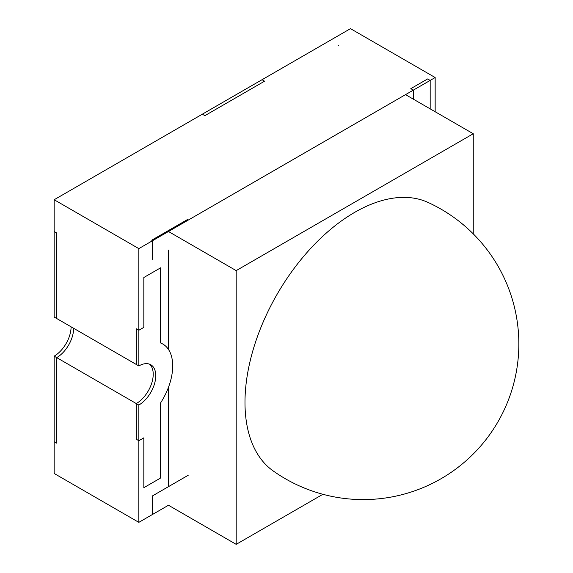 <?xml version="1.0" encoding="UTF-8"?>
<svg xmlns="http://www.w3.org/2000/svg" width="573" height="573" viewBox="0 0 573 573"><rect width="100%" height="100%" fill="white"/><g stroke="black" fill="none" stroke-linecap="round" stroke-linejoin="round"><path stroke-width="0.86" d="M56.706 357.624L54.156 356.148L54.156 441.697L56.706 443.165L56.706 357.624A23.944 13.824 120 0 0 73.638 328.293M54.156 231.499L54.156 317.048L56.706 318.516L56.706 232.975L54.156 231.499M138.838 330.256L143.83 327.376L143.83 277.511L160.633 267.806L160.633 342.976A47.896 27.654 120 0 1 162.782 344.015A47.896 27.654 120 0 1 160.633 402.833L160.633 478.004L143.83 487.702L143.83 437.844L138.838 440.723L138.838 405.039L54.163 356.155A23.944 13.824 120 0 0 71.088 326.825A23.944 13.824 120 0 1 54.163 356.155L54.163 473.47L138.831 522.354L138.831 405.039A23.944 13.824 120 0 0 154.481 383.939A23.944 13.824 120 0 0 150.806 364.75A23.944 13.824 120 0 0 138.838 365.939L138.838 330.256L136.288 328.787L136.288 364.464L138.838 365.939L54.163 317.048L54.163 199.733L138.831 248.618L138.831 365.932M413.369 90.119L430.173 80.421L427.623 78.945L410.82 88.65L413.369 90.119L413.369 99.172M430.173 80.421L430.173 108.87M150.806 364.75A23.944 13.824 -60 0 1 154.466 383.946A23.944 13.824 -60 0 1 138.831 405.039L136.288 403.571L136.288 439.247L138.838 440.723M136.288 403.571A23.944 13.824 120 0 0 151.566 383.631A23.944 13.824 120 0 0 149.467 364.134M273.013 470.805A155.197 89.603 -60 0 1 244.986 402.404A155.197 89.603 -60 0 1 309.979 249.176A155.197 89.603 -60 0 1 427.974 202.405M322.907 494.284L236.191 544.35L236.191 270.614L473.255 133.745L473.255 233.87M473.255 133.745L405.526 94.638L168.462 231.506L236.191 270.614M168.462 250.107L168.462 349.437M168.462 387.334L168.462 486.663M188.223 475.253L152.554 495.846L152.554 514.439L168.469 505.25L236.191 544.35M202.319 114.185L262.019 79.719L264.568 81.187L204.869 115.66L202.319 114.199M152.554 259.29L152.554 240.696L188.223 220.104L187.371 219.609L151.702 240.209L152.554 240.696M338.127 45.632L338.485 45.733M54.163 199.733L350.49 28.65L435.158 77.534L138.831 248.618M435.158 77.534L435.158 111.749M152.547 514.432L138.831 522.354M273.013 470.813A155.655 155.655 0 0 0 518.844 343.936A155.655 155.655 0 0 0 427.988 202.405"/></g></svg>
